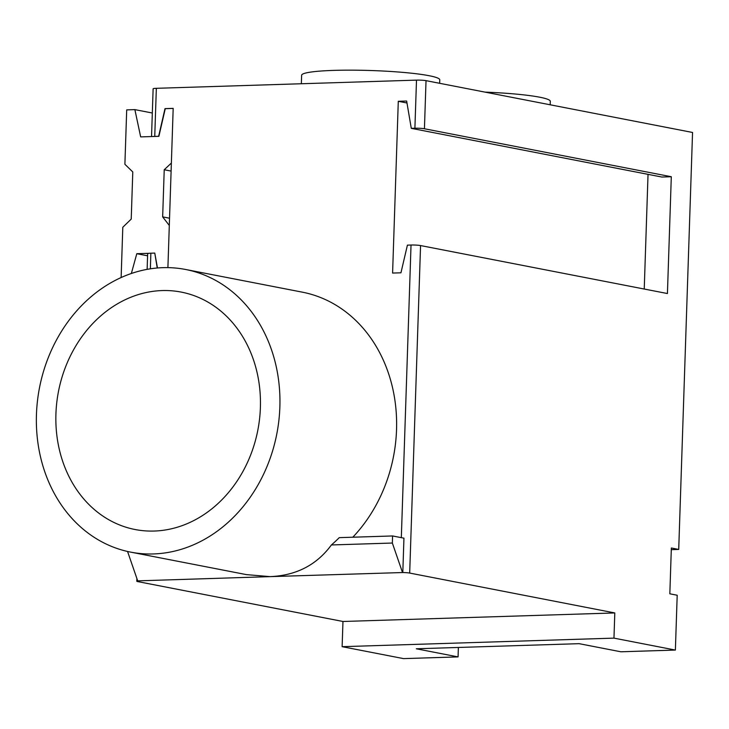 <?xml version="1.0" encoding="UTF-8"?>
<svg xmlns="http://www.w3.org/2000/svg" width="729" height="729" viewBox="0 0 729 729"><rect width="100%" height="100%" fill="white"/><g stroke="black" fill="none" stroke-linecap="round" stroke-linejoin="round"><path stroke-width="1.09" d="M301.35 83.744L301.633 75.26A69.109 7.035 1.9 0 1 333.855 70.385A69.109 7.035 1.9 0 1 404.158 72.49A69.109 7.035 1.9 0 1 439.769 79.835L439.651 83.306M485.049 92.127A69.109 7.035 1.9 0 1 550.304 101.322L550.195 104.794M55.923 414.017A120.932 101.541 -79 0 0 135.084 529.518A120.932 101.541 -79 0 0 260.39 407.593A120.932 101.541 -79 0 0 181.229 292.092A120.932 101.541 -79 0 0 55.923 414.017M279.863 406.982A143.968 120.877 -79 0 0 185.622 269.484A143.968 120.877 -79 0 0 36.45 414.628A143.968 120.877 -79 0 0 130.682 552.126A143.968 120.877 -79 0 0 279.863 406.982M352.827 537.209A143.968 120.877 -79 0 0 396.54 429.654A143.968 120.877 -79 0 0 302.307 292.156L185.622 269.484M147.13 269.356L147.65 253.692A6.907 0.702 1.9 0 1 149.026 253.318A6.907 0.702 1.9 0 1 150.876 253.209L154.767 253.081L157.245 267.999M402.809 572.529L403.948 538.166L392.585 535.961L339.267 537.638A143.968 120.877 101 0 1 331.403 544.955C316.687 564.966 296.247 575.527 270.085 576.63L137.981 580.849A6.907 0.702 -178.1 0 0 136.788 581.204A6.907 0.702 -178.1 0 0 137.854 581.614L342.967 621.482L614.802 612.943L409.689 573.067A6.907 0.702 -178.1 0 0 402.809 572.529L270.085 576.63L246.338 574.607L130.682 552.126M167.907 267.625L173.183 108.366L165.009 108.621L158.64 136.277L154.748 136.405A6.907 0.702 -178.1 0 0 152.899 136.514L140.67 136.897L134.874 109.623L126.7 109.888L124.896 164.28L132.787 171.953L131.22 219.083L122.8 227.257L121.132 277.539M407.411 245.144L411.028 245.026A6.907 0.702 1.9 0 1 420.56 245.564L667.427 293.541L671.3 176.737L424.433 128.76A6.907 0.702 -178.1 0 0 414.901 128.222L411.284 128.34L406.645 101.03L398.289 101.295L392.594 273.065L400.95 272.801L407.411 245.144M151.541 136.56L153.126 88.792A6.907 0.702 1.9 0 1 156.343 88.309L416.496 80.126A6.907 0.702 1.9 0 1 426.028 80.655L692.55 132.468L678.717 549.429L671.345 547.998L669.833 593.807L677.195 595.238L675.382 650.068L613.964 638.13L614.802 612.943M613.964 638.13L342.129 646.678L403.538 658.615L458.067 656.902L458.377 647.461M342.129 646.678L342.967 621.482M671.291 549.666L678.717 549.429M458.067 656.902L416.305 648.783L579.099 643.671L620.853 651.781L675.382 650.068M648.035 174.359L644.236 289.039M406.973 102.98L398.289 101.295M671.3 176.737L661.841 177.038L411.284 128.34M392.585 535.961L392.348 543.041L331.403 544.955M392.348 543.041L402.499 572.465M127.557 551.47L137.672 580.794M147.586 255.797L136.797 253.701L149.026 253.318M131.348 273.493L136.797 253.701M152.315 113.013L134.874 109.623M173.183 108.421L165.255 108.676L158.886 136.323L152.899 136.514M154.767 253.081L157.482 267.971M169.301 225.48L162.658 216.877L164.225 169.748L171.37 163.05M171.105 171.087L164.225 169.748M169.538 218.217L162.658 216.877M150.876 253.209L150.356 268.819M401.324 537.656L411.028 245.026M414.901 128.222L416.496 80.126M156.343 88.309L154.748 136.405M426.028 80.655L424.433 128.76M420.56 245.564L409.689 573.067M136.788 581.204L136.879 578.489"/></g></svg>
